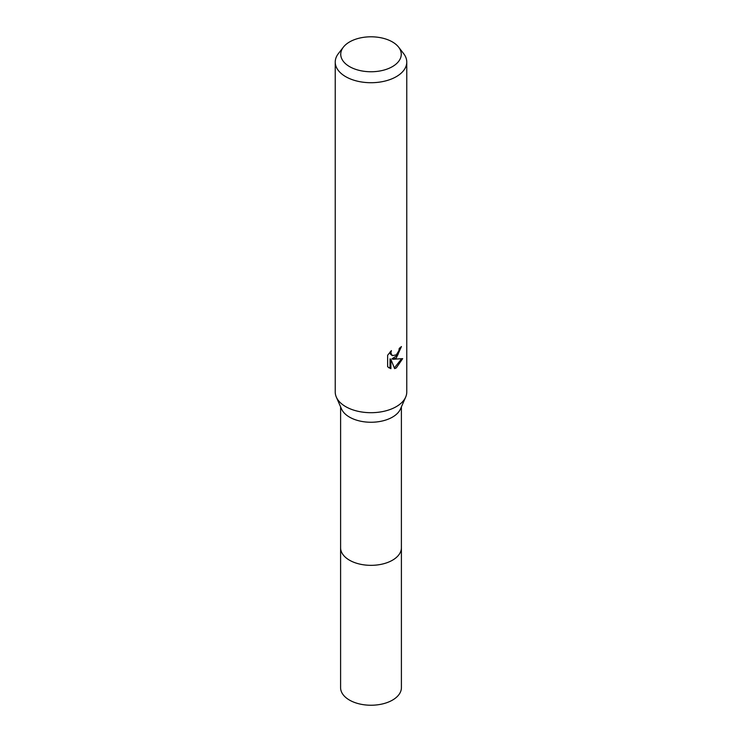 <?xml version="1.0" encoding="UTF-8"?>
<svg xmlns="http://www.w3.org/2000/svg" width="742" height="742" viewBox="0 0 742 742"><rect width="100%" height="100%" fill="white"/><g stroke="black" fill="none" stroke-linecap="round" stroke-linejoin="round"><path stroke-width="1.11" d="M398.621 47.145L403.648 53.637A35.764 20.646 180 0 1 406.764 62.068L406.764 392.045A35.764 20.646 180 0 1 405.67 397.109L400.467 409A30.394 17.548 180 0 1 392.49 417.106A30.394 17.548 180 0 1 362.921 421.623A30.394 17.548 180 0 1 341.533 409L336.33 397.109A35.764 20.646 180 0 1 335.236 392.045L335.236 62.068A35.764 20.646 180 0 1 338.352 53.637L343.379 47.145A30.255 17.474 180 0 1 349.603 41.923A30.255 17.474 180 0 1 398.621 47.145A30.255 17.474 180 0 1 392.397 66.632A30.255 17.474 180 0 1 353.841 68.672A30.255 17.474 180 0 1 343.379 47.145M401.394 406.885L401.394 547.791A30.394 17.548 180 0 1 392.49 560.201A30.394 17.548 180 0 1 359.369 564.003A30.394 17.548 180 0 1 340.606 547.791L340.606 406.885M405.67 397.109A35.764 20.646 180 0 1 396.293 406.644A35.764 20.646 180 0 1 361.493 411.958A35.764 20.646 180 0 1 336.33 397.109M396.293 357.978L392.861 359.267L402.665 358.636L396.293 367.911L394.605 368.616L390.895 359.369L390.895 368.7L387.63 366.78L387.63 355.27L391.396 350.604L390.886 352.895L392.277 355.631L396.293 354.88L398.871 350.753L399.252 348.36A35.764 20.646 0 0 0 401.431 346.551L396.293 357.978M406.764 62.068A35.764 20.646 180 0 1 396.293 76.667A35.764 20.646 180 0 1 357.31 81.147A35.764 20.646 180 0 1 335.236 62.068M400.495 347.377L397.814 355.01L392.008 358.776L392.861 359.267M394.345 367.939L401.543 358.896M388.752 367.735L390.042 368.208L390.042 358.868L390.895 359.369M390.042 368.208L390.895 368.7M392.277 355.631L390.394 354.036L390.042 352.023M401.394 547.448A30.403 17.548 180 0 1 401.403 547.791L401.403 687.686A30.403 17.548 180 0 1 382.631 703.898A30.403 17.548 180 0 1 349.501 700.096A30.403 17.548 180 0 1 340.597 687.686L340.597 547.791A30.403 17.548 180 0 1 340.606 547.448M401.403 547.791A30.403 17.548 180 0 1 382.631 564.003A30.403 17.548 180 0 1 349.501 560.201A30.403 17.548 180 0 1 340.597 547.791"/></g></svg>
